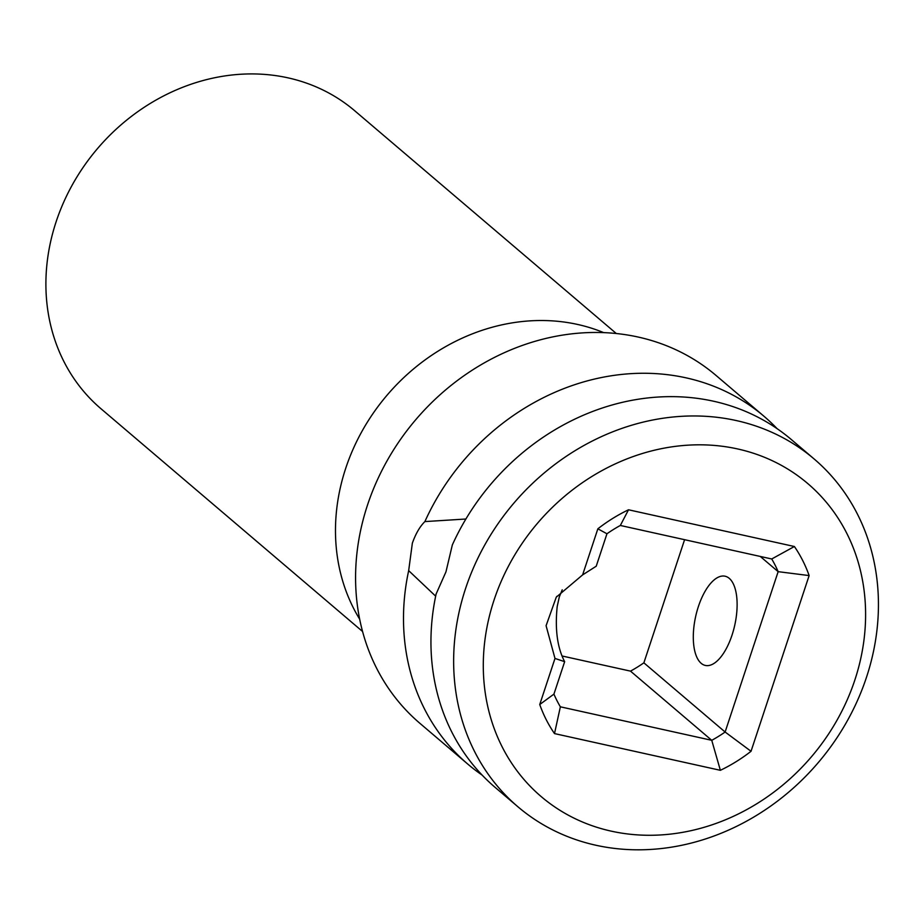 <?xml version="1.0" encoding="UTF-8"?>
<svg xmlns="http://www.w3.org/2000/svg" width="923" height="923" viewBox="0 0 923 923"><rect width="100%" height="100%" fill="white"/><g stroke="black" fill="none" stroke-linecap="round" stroke-linejoin="round"><path stroke-width="1.38" d="M362.566 631.494L100.988 408.751A195.688 171.32 -49.6 0 1 56.13 221.739A195.688 171.32 -49.6 0 1 354.72 110.772L616.299 333.515M482.118 775.089A228.431 199.979 -49.6 0 1 467.799 764.106L419.884 723.309A228.431 199.979 -49.6 0 1 367.516 505.019A228.431 199.979 -49.6 0 1 369.004 500.67A228.431 199.979 -49.6 0 1 488.175 360.72A228.431 199.979 -49.6 0 1 638.208 337.057A228.431 199.979 130.4 0 1 716.075 375.476L763.99 416.273A228.431 199.979 -49.6 0 1 777.108 428.664M467.799 764.106A228.431 199.979 -49.6 0 1 408.67 570.633L412.35 543.186C415.708 533.702 419.884 526.502 424.88 521.587A228.431 199.979 -49.6 0 1 686.112 377.853A228.431 199.979 -49.6 0 1 763.99 416.273M814.132 458.973L791.438 439.648A228.431 199.979 -49.6 0 0 713.571 401.228A228.431 199.979 -49.6 0 0 452.328 544.962L445.971 571.81L436.118 594.008A228.431 199.979 -49.6 0 0 495.247 787.481L517.941 806.806A228.431 199.979 130.4 0 0 595.82 845.226A228.431 199.979 130.4 0 0 846.645 722.005A228.431 199.979 130.4 0 0 814.132 458.973A228.431 199.979 130.4 0 0 736.266 420.553A228.431 199.979 130.4 0 0 485.429 543.785A228.431 199.979 130.4 0 0 517.941 806.806M424.88 521.587L465.907 519.014M562.222 589.82L559.315 596.904L557.192 606.538C554.861 629.417 557.354 647.796 564.657 661.676L553.927 694.119L539.747 704.514L554.988 658.434L564.657 661.676M732.02 635.139A45.689 20.029 -77.5 0 0 725.086 576.217A45.689 20.029 -77.5 0 0 698.399 606.515A45.689 20.029 -77.5 0 0 705.334 665.437A45.689 20.029 -77.5 0 0 732.02 635.139M435.656 596.166L408.67 570.633M554.988 658.434L546.081 625.702L556.257 597.193L582.609 574.902L596.223 566.214L606.953 533.771L597.85 528.81A153.045 133.985 -49.6 0 1 628.517 509.784L794.391 546.508A153.045 133.985 -49.6 0 1 809.136 575.583L751.034 751.287A153.045 133.985 -49.6 0 1 720.367 770.313L554.504 733.589A153.045 133.985 -49.6 0 1 539.747 704.514M582.609 574.902L597.85 528.81M606.953 533.771A130.201 113.99 -49.6 0 1 620.337 525.464L771.72 558.98A130.201 113.99 -49.6 0 1 778.147 571.66L725.12 732.02A130.201 113.99 -49.6 0 1 711.748 740.315L560.365 706.81A130.201 113.99 -49.6 0 1 553.927 694.119M560.365 706.81L554.504 733.589M562.361 656.045L630.49 671.125A130.201 113.99 130.4 0 0 643.873 662.829L684.589 539.69M620.337 525.464L628.517 509.784M611.245 831.15A205.587 179.985 130.4 0 0 854.86 679.986A205.587 179.985 130.4 0 0 737.65 448.947A205.587 179.985 130.4 0 0 494.036 600.112A205.587 179.985 130.4 0 0 611.245 831.15M630.49 671.125L711.748 740.315L720.367 770.313M751.034 751.287L725.12 732.02L643.873 662.829M760.275 556.454L778.147 571.66L809.136 575.583M771.72 558.98L794.391 546.508M359.67 619.183A195.688 171.32 -49.6 0 1 345.71 468.33A195.688 171.32 -49.6 0 1 577.59 324.446A195.688 171.32 -49.6 0 1 603.688 332.626M488.175 360.72L490.655 359.382M556.881 596.316L556.269 597.204"/></g></svg>
